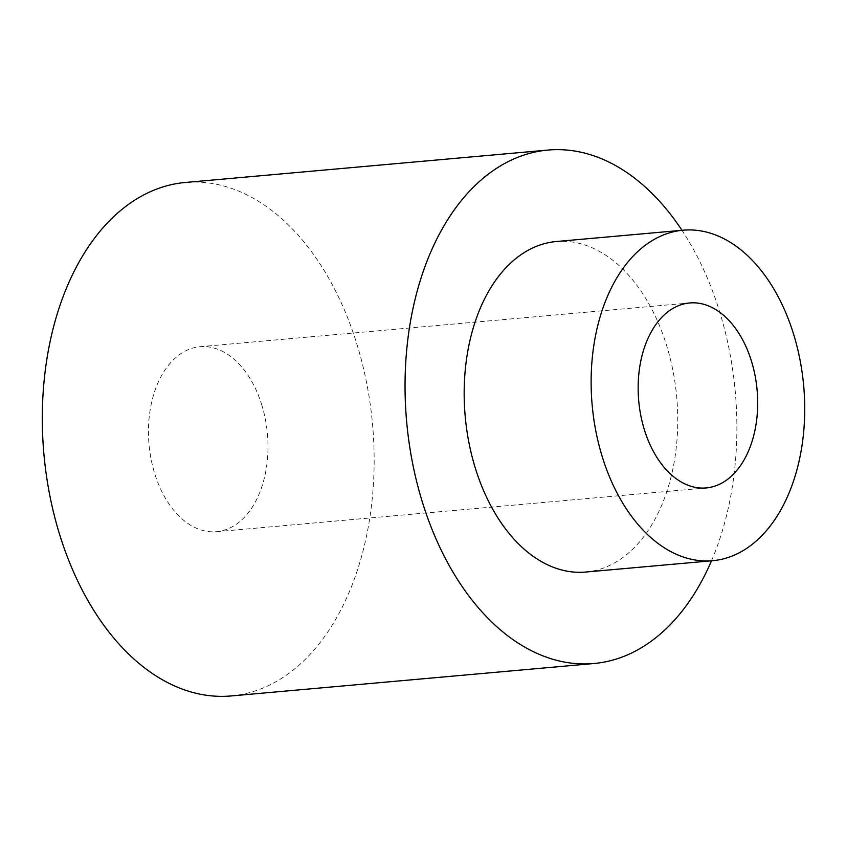 <?xml version="1.0" encoding="UTF-8"?>
<svg xmlns="http://www.w3.org/2000/svg" width="846" height="846" viewBox="0 0 846 846"><rect width="100%" height="100%" fill="white"/><g stroke="black" fill="none" stroke-linecap="round" stroke-linejoin="round"><path stroke-width="0.63" stroke-dasharray="4.23 3.17" d="M261.604 404.399A92.849 59.432 -95.1 0 1 216.491 531.69A92.849 59.432 -95.1 0 1 149.023 444.499A92.849 59.432 -95.1 0 1 199.963 346.723A92.849 59.432 -95.1 0 1 261.604 404.399M231.17 695.941A257.755 164.991 84.9 0 0 372.557 424.523A257.755 164.991 84.9 0 0 185.285 182.482M711.497 560.803A257.755 164.991 84.9 0 0 681.961 230.302M585.728 572.044A165.911 106.205 84.9 0 0 676.737 397.334A165.911 106.205 84.9 0 0 556.192 241.544M216.491 531.69L706.188 487.931M199.963 346.723L689.659 302.963"/><path stroke-width="1.27" d="M681.961 230.302A257.755 164.991 84.9 0 0 548.018 150.059L185.285 182.482A257.755 164.991 84.9 0 0 60.045 535.846A257.755 164.991 84.9 0 0 231.17 695.941L593.903 663.518A257.755 164.991 84.9 0 0 711.497 560.803M548.018 150.059A257.755 164.991 84.9 0 0 422.789 503.433A257.755 164.991 84.9 0 0 593.903 663.518M751.301 360.639A92.849 59.432 -95.1 0 1 706.188 487.931A92.849 59.432 -95.1 0 1 638.719 400.74A92.849 59.432 -95.1 0 1 689.659 302.963A92.849 59.432 -95.1 0 1 751.301 360.639M602.542 457.644A165.911 106.205 84.9 0 0 712.692 560.697A165.911 106.205 84.9 0 0 803.7 385.988A165.911 106.205 84.9 0 0 683.156 230.197A165.911 106.205 84.9 0 0 602.542 457.644M683.156 230.197L556.192 241.544A165.911 106.205 84.9 0 0 475.589 468.991A165.911 106.205 84.9 0 0 585.728 572.044L712.692 560.697"/></g></svg>
